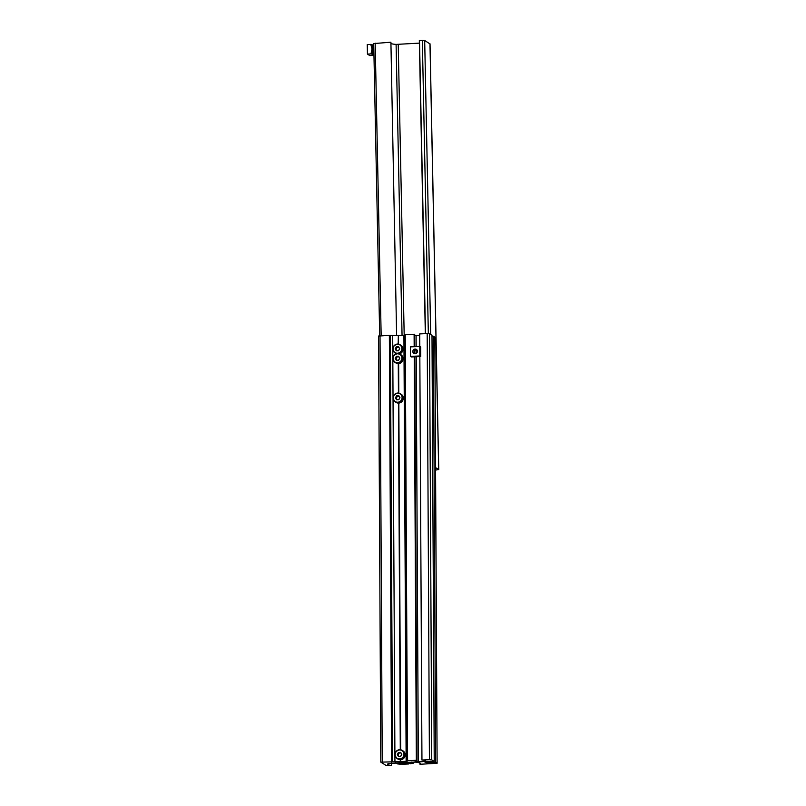 <?xml version="1.0" encoding="UTF-8"?>
<svg xmlns="http://www.w3.org/2000/svg" width="806" height="806" viewBox="0 0 806 806"><rect width="100%" height="100%" fill="white"/><g stroke="black" fill="none" stroke-linecap="round" stroke-linejoin="round"><path stroke-width="1.21" d="M419.725 335.568A4.332 0.685 -0.3 0 1 419.382 335.588A4.332 0.685 -0.3 0 1 416.108 335.528L414.707 335.397M429.417 759.695L427.19 333.583L429.527 333.795L431.996 335.326L434.233 761.438L431.754 759.907L429.417 759.695L421.951 760.028L424.802 760.37L425.659 760.935L424.278 761.368A4.332 0.685 -0.3 0 1 421.619 761.7A4.332 0.685 -0.3 0 1 418.334 761.64L416.218 356.917M400.663 749.792L398.849 403.081M400.522 749.761L398.708 403.091M400.29 749.731L398.476 403.091M400.34 759.776L400.35 761.68L380.795 762.123L386.145 765.488L391.424 765.509A11.556 1.824 -0.3 0 1 387.656 764.179A11.556 1.824 -0.3 0 1 388.411 763.524L414.737 762.063A11.556 1.824 179.7 0 1 420.581 763.614A11.556 1.824 179.7 0 1 419.936 764.229L419.926 763.01L420.218 764.269L437.114 763.272L434.827 337.24M398.658 393.086L398.507 363.617M398.426 393.056L398.275 363.617M400.35 761.68L400.582 759.766M398.799 393.106L398.648 363.607M400.723 759.756L400.592 761.7M400.733 761.66L407.604 761.116L404.884 334.661L414.697 334.54L414.768 346.681M398.547 344.122L398.496 335.548L404.874 335.205M398.496 335.548L398.406 344.102M398.164 344.071L398.355 335.588M378.619 336.082L389.358 335.286L398.124 335.568M437.054 763.201L435.643 762.325L433.406 336.213L434.827 337.089M433.406 336.213L432.006 336.273M435.643 762.325L433.306 762.426L433.306 761.489M433.306 762.426L430.162 762.929L430.162 761.267M434.233 761.438L425.608 761.801A4.332 0.685 -0.3 0 0 424.994 762.154A4.332 0.685 -0.3 0 0 427.109 762.738L430.162 762.929M427.19 333.583L419.714 333.916L419.785 346.459M421.951 760.028L419.835 356.625M414.234 356.957L416.339 760.28L416.934 760.652L414.889 760.804L418.334 761.64M416.934 760.652L414.818 356.957M414.798 353.743L414.778 350.459M414.213 353.199L414.203 351.295M414.173 346.701L414.113 334.168M416.339 760.28L407.121 760.773M398.456 363.617A4.816 4.614 121.9 0 1 395.887 362.952L395.021 362.408A4.816 4.614 121.9 0 1 397.539 353.562A4.816 4.614 121.9 0 1 402.043 359.476A4.816 4.614 121.9 0 1 395.021 362.408C391.676 358.368 392.512 355.426 397.529 353.562L400.975 354.771A4.816 4.614 121.9 0 1 398.456 363.617M395.222 358.378L396.351 356.323L398.617 356.222L399.756 358.176L398.638 360.222L396.371 360.322L395.222 358.378L396.441 360.242L398.607 360.141L399.675 358.196L398.587 356.343L396.421 356.433L395.353 358.388L396.038 358.811L397.106 356.856L396.351 356.323M396.864 360.222L396.038 358.811M397.106 356.856L398.839 356.786M396.421 353.743A4.816 4.614 121.9 0 1 395.837 353.441L394.97 352.897A4.816 4.614 121.9 0 1 397.459 344.051C392.462 345.915 391.625 348.857 394.97 352.897A4.816 4.614 121.9 0 0 397.398 353.562M395.172 348.867L396.3 346.812L398.567 346.711L399.705 348.666L398.587 350.711L396.32 350.812L395.172 348.867L396.391 350.731L398.557 350.63L399.625 348.676L398.537 346.822L396.371 346.923L395.303 348.877L395.988 349.3L397.056 347.346L396.3 346.812M397.489 344.051A4.816 4.614 121.9 0 1 400.058 344.716L400.925 345.26A4.816 4.614 121.9 0 1 399.514 353.915M396.814 350.711L395.988 349.3M397.056 347.346L398.789 347.265M398.668 403.091A4.816 4.614 121.9 0 1 396.099 402.426L395.222 401.882A4.816 4.614 121.9 0 1 397.741 393.036A4.816 4.614 121.9 0 1 402.244 398.95A4.816 4.614 121.9 0 1 395.222 401.882C391.877 397.842 392.713 394.89 397.731 393.036L401.187 394.245A4.816 4.614 121.9 0 1 398.668 403.091M395.434 397.852L396.552 395.796L398.819 395.696L399.957 397.64L398.839 399.695L396.572 399.796L395.434 397.852L396.653 399.716L398.809 399.615L399.877 397.66L398.789 395.806L396.633 395.907L395.565 397.862L396.25 398.285L397.318 396.33L396.552 395.796M397.076 399.695L396.25 398.285M397.318 396.33L399.051 396.25M400.663 763.584A48.169 46.123 -58.1 0 1 399.182 763.504L400.239 764.169A0.967 0.927 -58.1 0 0 401.025 763.836M409.186 763.091L409.972 763.584A0.967 0.927 -58.1 0 0 410.586 763.705A48.169 46.123 121.9 0 0 413.327 763.181L411.534 762.073M407.705 763.292A48.169 46.123 -58.1 0 0 409.529 763.04L410.586 763.705M395.706 762.778L397.499 763.897A48.169 46.123 121.9 0 0 400.239 764.169M414.395 762.033L413.327 763.181M408.753 763.967L407.695 763.312L400.683 763.625L401.741 764.279L408.753 763.967L409.216 763.111M399.615 749.711A4.816 4.614 121.9 0 1 402.184 750.376L403.05 750.92A4.816 4.614 121.9 0 1 400.532 759.766A4.816 4.614 121.9 0 1 397.963 759.101L397.086 758.557A4.816 4.614 121.9 0 1 399.585 749.711C394.587 751.575 393.751 754.527 397.086 758.557A4.816 4.614 121.9 0 0 404.118 755.635A4.816 4.614 121.9 0 0 402.184 750.376L399.595 749.711M401.831 754.325L400.703 756.371L398.446 756.471L397.298 754.527L398.426 752.482L400.683 752.381L401.831 754.325L400.653 752.492L398.496 752.582L397.429 754.537L398.517 756.391L400.673 756.29L401.741 754.345M398.94 756.371L397.298 754.527M398.114 754.96L399.182 753.016L398.426 752.482M399.182 753.016L400.914 752.935M414.526 353.703A2.368 2.267 121.9 0 1 416.904 349.875M415.11 349.079A2.368 2.267 121.9 0 1 417.327 351.99A2.368 2.267 121.9 0 1 413.871 353.431A2.368 2.267 121.9 0 1 415.11 349.079M419.825 355.97L420.722 356.524L420.672 347.013L419.775 346.449L410.435 346.872L410.486 356.383L419.825 355.97L419.775 346.449M420.722 356.524L411.372 356.947L410.486 356.383M428.339 333.583L422.334 40.3L424.681 40.481L429.981 43.927M435.562 467.601L438.746 469.616L435.583 470.059M422.334 40.3L419.332 40.512L425.407 333.664M419.382 43.131L396.099 44.411A11.556 1.874 178.8 0 1 390.94 43.524M396.623 335.628L390.91 42.255M390.608 42.224L373.783 43.574M372.614 49.448A2.368 0.564 86.5 0 0 373.339 52.178A2.368 0.564 86.5 0 0 373.772 50.173A2.368 0.564 86.5 0 0 373.057 47.453A2.368 0.564 86.5 0 0 372.614 49.448M373.783 46.305A4.816 1.149 86.5 0 0 373.42 45.428A4.816 1.149 86.5 0 0 373.097 45.065A4.816 1.149 86.5 0 0 372.019 49.075A4.816 1.149 86.5 0 0 373.289 54.566A4.816 1.149 86.5 0 0 373.944 54.153L373.521 55.11M371.002 53.901L367.445 54.113L367.254 44.612L370.8 44.401L372.019 49.075L371.002 53.901L373.289 54.566L373.349 55.362L369.803 55.584L367.445 54.113M373.349 55.362L373.289 54.566M373.158 45.861L373.097 45.065L370.8 44.401M416.198 353.451L416.178 349.824M416.158 346.62L416.108 335.528M406.143 761.418L403.917 335.306M382.245 761.821L380.019 335.699M391.424 765.509L391.404 762.98M429.074 762.909L429.064 761.317M427.109 762.738L427.099 761.428M431.754 759.907L429.527 333.795M424.278 761.368L424.268 760.32M416.37 761.458L416.37 760.673M415.715 761.327L415.705 760.703M407.473 760.683L405.237 334.571M394.94 761.922L392.703 335.81M392.603 761.71L390.366 335.598M392.169 761.448L389.943 335.336M391.585 761.398L389.358 335.286M397.469 353.804A4.524 4.332 -58.1 0 0 393.096 358.469A4.524 4.332 -58.1 0 0 397.509 362.74A4.524 4.332 -58.1 0 0 401.882 358.076A4.524 4.332 -58.1 0 0 397.469 353.804M397.418 344.293A4.524 4.332 -58.1 0 0 393.046 348.958A4.524 4.332 -58.1 0 0 397.469 353.23A4.524 4.332 -58.1 0 0 401.831 348.565A4.524 4.332 -58.1 0 0 397.418 344.293M397.479 344.051L400.058 344.716A4.816 4.614 121.9 0 1 397.66 353.552M397.67 393.278A4.524 4.332 -58.1 0 0 393.308 397.942A4.524 4.332 -58.1 0 0 397.721 402.214A4.524 4.332 -58.1 0 0 402.083 397.549A4.524 4.332 -58.1 0 0 397.67 393.278M399.585 758.899A4.524 4.332 -58.1 0 0 403.957 754.225A4.524 4.332 -58.1 0 0 399.544 749.953A4.524 4.332 -58.1 0 0 395.172 754.628A4.524 4.332 -58.1 0 0 399.585 758.899M438.686 469.545L429.971 43.776M430.696 334.52L424.681 40.481M425.508 333.654L419.513 40.471M404.189 335.286L398.235 44.421M402.053 335.387L396.099 44.411M381.167 335.649L375.183 43.161M380.795 762.123L378.558 336.011M391.494 765.539L391.484 762.97M437.114 763.272L434.877 337.16M407.101 760.763L404.874 334.641M438.746 469.616L430.031 43.846M425.326 333.664L419.332 40.512M379.707 335.719L373.722 43.494"/></g></svg>
